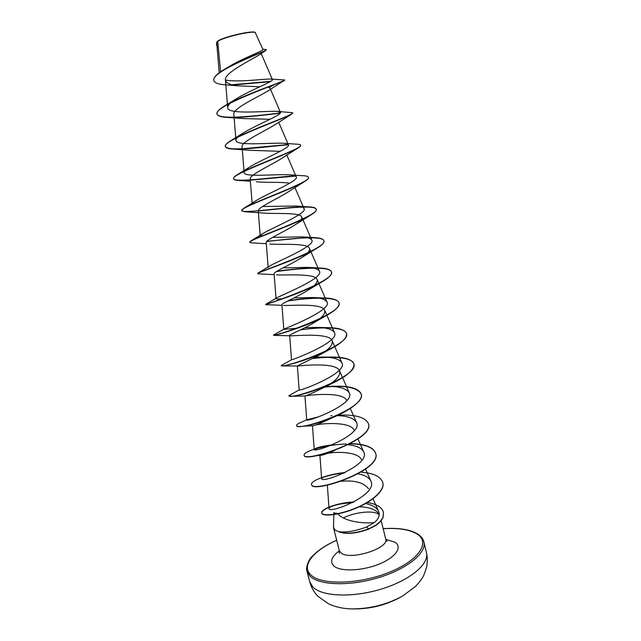 <?xml version="1.0" encoding="UTF-8"?>
<svg xmlns="http://www.w3.org/2000/svg" width="641" height="641" viewBox="0 0 641 641"><rect width="100%" height="100%" fill="white"/><g stroke="black" fill="none" stroke-linecap="round" stroke-linejoin="round"><path stroke-width="0.96" d="M309.731 581.828C311.23 587.404 313.978 592.252 317.984 596.362L328.681 603.918C335.531 607.027 343.095 608.686 351.364 608.894C369.464 608.982 386.491 604.735 402.428 596.162L415.384 586.539C421.105 580.417 421.97 578.334 422.627 577.309C423.236 577.02 424.574 573.575 426.634 566.989C427.547 562.237 427.499 557.478 426.481 552.718C429.51 563.888 410.056 580.353 381.259 589.079C352.518 597.901 321.886 596.555 312.808 587.004L309.731 581.828L306.943 571.067L309.988 576.099C319.002 585.353 349.625 586.475 378.43 577.677C407.291 568.976 426.85 552.782 423.893 541.909L426.481 552.718M213.83 80.437L213.79 80.301C213.373 77.449 216.858 73.835 224.254 69.452L228.557 66.896C242.05 58.467 264.316 50.567 262.89 49.453L255.214 32.499C252.866 29.919 221.009 37.49 217.203 41.545L216.458 42.811M255.559 32.707C253.371 30.271 223.749 37.01 217.732 41.369L217.051 41.777L216.794 43.732L219.206 72.786M337.166 513.249L335.195 513.297L333.881 512.6L333.504 527.174L335.059 530.155L339.073 531.742C346.885 532.535 356.1 530.924 366.7 526.926L374.2 522.599C364.449 523.625 346.525 522.127 338.528 514.651M359.192 506.799C367.077 506.967 372.998 508.593 376.964 511.686L378.919 514.002M379.232 514.827L378.294 514.074C372.782 510.14 354.665 512.191 343.296 517.912M339.193 531.91L339.225 532.03C346.685 534.482 356.5 533.52 368.679 529.137L366.7 526.926M220.608 71.784L217.732 41.369M237.258 85.782L225.576 84.844C218.533 84.388 214.631 82.969 213.862 80.574C210.48 72.104 260.655 53.235 265.614 50.623L258.756 55.174C250.903 60.094 223.813 73.13 225.432 79.997C226.025 83.018 229.967 84.949 237.258 85.782L259.797 86.791M273.443 85.093L268.835 87.609L270.093 88.354M284.636 80.117L267.666 91.118C259.309 96.342 232.338 108.585 233.837 114.266L235.952 140.243C235.888 138.6 237.867 136.469 241.881 133.841C254.926 125.372 282.841 114.627 280.438 112.343L277.056 111.342C265.446 110.845 227.307 114.931 227.699 107.608C227.643 105.469 230.151 102.76 235.231 99.491C248.988 90.629 274.356 81.215 272.409 79.612L270.734 79.051C264.517 78.827 237.298 82.545 225.432 80.005L227.699 107.608M284.059 80.838C277.825 83.715 212.524 106.63 217.123 114.114C217.74 115.965 220.953 117.047 226.754 117.375L243.179 118.545L270.053 119.282M292.681 112.88L291.11 114.499L274.853 124.795C265.574 130.772 240.695 142.022 242.066 146.813L244.125 172.549C244.069 171.323 245.583 169.697 248.668 167.67C260.767 159.825 291.254 147.783 288.394 144.746C287.993 143.961 286.407 143.472 283.618 143.28C270.542 142.518 235.519 146.356 235.952 140.243M291.11 114.499C281.247 119.779 221.337 140.908 225.416 146.637C225.832 147.951 228.148 148.728 232.371 148.992L249.71 150.274L280.221 151.332M300.605 145.331L300.653 145.459C300.797 146.076 299.82 146.989 297.712 148.207L281.856 158.279C271.832 164.841 248.98 175.065 250.19 179.047L252.113 203.165M256.32 181.764C264.917 182.797 281.239 181.812 289.091 183.118M308.449 177.469L308.489 177.597C308.698 178.599 307.175 180.041 303.914 181.932L288.698 191.563C278.162 198.494 257.153 207.716 258.243 210.953L260.158 235.279M303.914 181.932C288.458 190.802 238.7 207.908 241.769 210.761L244.606 211.706L263.01 213.02C273.915 214.142 300.276 212.067 301.727 216.987C302.392 218.877 300.268 221.425 295.357 224.63C284.42 231.802 265.27 239.982 266.215 242.546L268.122 266.985M269.749 244.045C279.604 244.942 307.68 242.715 309.451 248.355C310.22 250.687 307.672 253.732 301.831 257.49C290.677 264.725 273.298 271.872 274.116 273.835L276.007 298.297M276.591 274.845C285.085 275.486 315.035 273.018 317.079 279.428C317.968 282.256 314.979 285.822 308.121 290.125C296.911 297.248 281.239 303.409 281.936 304.82L283.803 329.234M283.498 305.437C290.453 305.789 322.231 302.977 324.658 310.196C325.628 313.585 322.143 317.704 314.202 322.543C303.089 329.418 289.107 334.578 289.676 335.499L291.519 359.785M290.517 335.828C295.621 335.876 329.386 332.575 332.134 340.675C333.2 344.714 329.178 349.401 320.059 354.745L297.352 365.891L299.155 389.952C298.145 391.963 348.199 373.238 341.877 362.838C339.482 359.08 332.975 357.149 322.367 357.053L315.813 357.133M297.672 366.011C300.597 365.771 336.357 361.82 339.57 370.851C340.667 375.642 336.036 380.93 325.668 386.715C313.385 392.685 306.478 395.777 304.948 395.986L304.98 396.002C305.356 395.513 343.207 390.698 346.917 400.745M325.099 387.036C345.411 385.105 357.47 387.485 361.26 394.183C363.375 400.729 348.816 411.338 330.772 418.397L330.94 418.469C320.444 423.34 314.306 425.784 312.52 425.792L303.169 426.249C299.035 426.738 296.847 426.577 296.599 425.768L296.583 425.64M314.563 425.255C322.151 423.084 350.972 421.457 354.201 430.359M334.626 450.551C327.255 453.676 322.519 455.286 320.42 455.374L317.391 455.535C318.2 455.326 326.381 453.596 332.895 451.168M327.976 453.275C339.265 451.272 358.591 452.33 361.404 459.693M341.316 481.271C354.681 480.085 363.759 482.577 368.551 488.746M374.2 522.599C378.735 518.962 380.201 515.228 378.599 511.406C376.644 507.552 372.301 504.932 365.57 503.554M352.814 502.544C338.28 503.81 330.355 505.789 329.033 508.497C328.384 514.475 378.671 494.988 370.835 480.99C368.992 477.409 364.729 475.037 358.047 473.851M343.76 473.162L335.251 474.084L325.957 476.271C323.08 477.281 321.638 478.09 321.622 478.699C320.917 483.835 371.195 464.965 363.695 451.873C361.564 447.971 356.356 445.607 348.063 444.774M331.99 444.926C324.282 445.88 318.889 447.025 315.813 448.347L314.21 449.397C313.393 453.499 363.599 434.686 356.492 422.475C353.936 418.228 347.518 415.945 337.246 415.616M318.633 416.802L306.719 419.815C305.805 422.884 355.939 404.11 349.217 392.805C346.26 388.374 338.76 386.259 326.718 386.435M317.656 327.431L325.291 327.623C337.767 327.527 344.826 329.49 346.477 333.512C351.733 345.571 279.821 369.416 281.239 365.53L291.535 359.769C291.751 360.33 340.355 341.869 334.458 332.591C332.527 329.41 326.926 327.687 317.656 327.431L305.02 327.639M297.504 328.224L283.811 329.354M288.506 300.637C300.028 298.882 311.117 297.977 321.782 297.913C332.038 298.001 337.783 299.651 339.009 302.864C343.961 313.569 271.704 337.567 273.475 335.107L284.067 329.073C287.224 327.695 332.35 310.004 326.966 302.039C325.412 299.387 320.636 297.889 312.632 297.536L293.987 297.913M282.929 298.754C278.482 299.147 276.183 299.099 276.023 298.602L276.76 297.833C282.385 294.732 324.266 277.978 319.402 271.199C318.168 269.012 314.146 267.73 307.335 267.353L283.042 267.858M268.17 267.553L269.581 266.071C277.289 261.456 316.109 245.767 311.766 240.055C310.797 238.284 307.472 237.218 301.783 236.858L272.505 237.402M260.23 236.2L262.514 233.789C271.968 227.875 307.888 213.341 304.05 208.597C303.305 207.195 300.613 206.338 295.982 206.025L262.522 206.514M252.217 204.527C252.169 203.662 253.275 202.476 255.535 200.986C266.448 193.999 299.603 180.682 296.262 176.836C295.709 175.762 293.594 175.097 289.924 174.833C275.71 173.895 243.668 177.557 244.125 172.549M216.786 43.203L217.94 43.54M270.222 81.671L232.843 85.013M265.614 50.623L266.303 49.605L262.77 49.157M218.309 47.482L216.498 45.038L217.051 41.777M270.806 81.319L231.794 84.756M224.254 69.452C241.401 59.309 267.946 50.495 266.303 49.605M216.466 44.902L217.019 41.817M282.545 79.829L270.935 79.059M226.754 117.375C240.119 118.224 265.358 114.899 280.205 113.249M232.371 148.992C244.782 149.842 272.593 146.036 288.402 144.786M297.712 148.207C284.788 155.491 230.063 174.664 233.628 178.855C233.893 179.72 235.455 180.241 238.316 180.425L239.325 180.482M250.783 180.113L295.573 176.091M244.606 211.706L245.423 211.746M258.259 211.033C280.582 208.798 315.821 204.319 316.245 209.431C316.542 210.905 314.346 212.98 309.667 215.672C292.16 225.72 247.258 240.679 249.83 242.354L251.865 242.859M266.608 241.569C288.754 238.781 323.264 235.031 323.929 240.96C324.306 243.003 321.325 245.824 314.979 249.405C295.934 260.198 255.743 272.986 257.81 273.651L258.676 273.835M276.327 271.592C298.394 268.355 330.66 265.646 331.533 272.185C331.982 274.933 328.072 278.587 319.787 283.146C299.676 294.235 264.132 304.844 265.711 304.651L265.887 304.675M287.793 300.998C309.571 297.608 338.015 296.254 339.073 303.121C339.562 306.727 334.538 311.31 324.009 316.87C304.475 327.239 274.965 335.62 273.707 335.371L273.475 335.107M279.7 333.657L283.707 332.775M300.485 329.875C321.381 326.774 345.331 326.83 346.541 333.761C347.005 338.416 340.667 344.025 327.527 350.611C309.747 359.513 286.543 365.867 282.336 365.915L281.239 365.53M304.828 359.681L306.334 359.441M313.185 358.495C332.671 355.995 352.606 357.237 353.936 364.112C354.273 370.089 346.3 376.86 330.019 384.408C312.848 391.595 300.14 395.545 291.903 396.258L288.987 395.777M322.591 387.292L323.561 387.188M330.772 418.397C319.394 422.748 310.196 425.368 303.169 426.249M368.487 423.853L368.519 423.973C374.705 439.934 303.834 463.347 304.138 455.342L304.122 455.222M312.471 425.792L314.202 449.397C323.192 446.376 333.849 444.55 346.172 443.925M349.802 443.876C364.569 443.981 373.206 447.186 375.714 453.491C382.172 470.71 311.646 493.971 311.614 484.644L311.59 484.524M323.569 477.192C329.61 475.197 336.589 473.731 344.505 472.81M382.805 482.609L382.837 482.729C385.249 490.782 371.083 502.376 354.144 508.97C337.174 515.676 322.351 516.39 321.782 513.161C320.612 509.627 336.605 503.049 353.479 502.207M383.478 512.391L382.989 517.816L379.897 522.191L375.858 525.436L368.679 529.137M274.572 79.3L284.7 79.957C286.912 80.638 243.3 94.604 224.759 105.845C219.206 109.202 216.634 111.871 217.051 113.842C217.828 120.556 258.876 115.532 280.389 112.96M277.056 111.342L292.681 112.736C295.365 114.475 247.37 130.492 230.824 140.659C226.866 143.087 225.039 144.994 225.352 146.364C226.337 148.472 231.954 149.249 242.202 148.704M243.436 148.648L288.258 144.529M283.618 143.28L296.959 144.185C299.211 144.257 300.421 144.594 300.589 145.186C303.714 148.119 251.28 166.091 237.194 174.785C234.566 176.419 233.356 177.685 233.564 178.583C233.789 183.086 273.282 177.148 295.132 175.85M289.924 174.833L302.816 175.722C306.27 175.842 308.137 176.379 308.425 177.333C311.967 181.587 255.046 201.354 243.876 208.213L241.705 210.496C241.697 213.87 279.147 207.74 301.374 206.867M295.982 206.025L308.233 206.835C313.088 207.003 315.741 207.78 316.181 209.166C320.131 214.895 258.619 236.273 250.831 240.952L249.83 242.218M266.856 241.28L307.103 237.547M301.783 236.858L313.209 237.555C319.667 237.747 323.216 238.797 323.865 240.695C328.208 248.043 261.953 270.822 258.083 273.01L257.866 273.499M276.856 271.263C291.166 269.108 304.787 267.986 317.736 267.906C325.989 268.082 330.572 269.42 331.469 271.928C336.132 281.095 265.013 304.964 265.662 304.371L266.376 304.347M301.222 329.514L321.782 327.687M306.174 359.208L307.584 358.992M313.834 358.167L325.804 357.173M322.367 357.045L328.176 357.093C343.095 356.644 351.661 358.904 353.872 363.856C359.457 377.245 287.889 400.945 288.923 395.665L299.219 389.912M323.433 386.948L324.362 386.86M325.62 386.739L329.282 386.451M330.227 386.395C347.895 385.353 358.215 387.861 361.204 393.927C367.101 408.605 295.886 432.162 296.535 425.52C296.398 424.727 298.033 423.621 301.438 422.211L307.231 419.47M330.964 415.705L332.046 415.592M338.232 415.16C355.402 414.398 365.482 417.251 368.463 423.725C374.64 439.678 303.77 463.09 304.074 455.102C303.946 453.435 307.648 451.344 315.196 448.812L333.376 444.798M350.234 443.644C364.737 443.82 373.206 447.025 375.658 453.251C382.116 470.454 311.574 493.714 311.55 484.404C310.412 481.111 326.549 474.316 345.146 472.505M360.971 472.153C373.391 473.034 380.666 476.487 382.781 482.489C385.185 490.533 371.027 502.127 354.08 508.722C337.118 515.428 322.287 516.149 321.718 512.92C320.532 509.339 336.934 502.672 353.992 501.943M367.365 502.52C376.539 503.978 381.9 507.231 383.454 512.271L382.925 517.567L379.841 521.942L375.802 525.195L368.623 528.889C356.356 533.296 346.501 534.249 339.073 531.742M216.818 42.803L217.908 43.203M383.182 528.729C398.197 527.743 409.463 529.49 417.003 533.985C430.784 542.326 418.837 560.715 388.534 572.581C358.383 584.584 320.636 585.185 310.693 574.761C300.974 565.602 313.689 550.323 336.701 540.315M381.219 520.716L385.682 538.905C389.6 548.48 348.976 561.035 340.764 552.694L339.273 550.475L339.209 553.359M385.786 539.281L395.209 542.35C402.796 547.398 395.249 557.878 378.174 564.473C361.204 571.155 339.962 571.7 333.761 565.915C329.658 561.636 331.525 556.612 339.353 550.859M415.969 533.368L418.124 534.586M423.893 541.909C423.204 538.921 421.161 536.301 417.764 534.057C410.16 529.45 398.63 527.647 383.166 528.649M261.175 53.515L272.409 79.612M270.478 89.235L280.438 112.343M278.667 122.239L288.394 144.746M286.799 154.986L296.262 176.836M294.892 187.484L304.05 208.597M301.735 216.987L311.766 240.055M309.451 248.355L319.402 271.199M317.095 279.428L326.966 302.039M324.658 310.196L334.458 332.591M332.15 340.667L341.877 362.838M339.57 370.851L349.217 392.805M304.948 395.986L306.719 419.815M350.226 408.253L356.492 422.475M357.982 438.933L363.695 451.873M319.931 455.39L321.63 478.699M365.57 469.092L370.835 480.99M327.359 485.165L329.033 508.497M372.998 498.778L378.599 511.406M333.6 528.08L339.273 550.475M385.682 538.905L387.092 541.421M336.677 540.243C326.373 544.858 318.449 549.994 312.92 555.643C307.64 559.946 305.621 569.705 306.943 571.067M250.359 181.203L238.316 180.425M295.357 224.63L309.667 215.672M266.303 243.724L251.256 242.835M301.831 257.49L314.979 249.405M274.172 274.644L258.275 273.819M308.121 290.125L319.787 283.146M281.968 305.324L265.735 304.667M314.202 322.543L324.009 316.87M289.692 335.772L273.707 335.371M320.059 354.745L327.527 350.611M297.352 365.995L282.336 365.915M325.668 386.715L330.019 384.408M304.98 396.002L291.903 396.258M338.079 482.08L328.825 484.692M335.251 474.084L325.957 476.271M331.75 445.022L328.088 445.655M315.813 448.347L314.995 448.724M314.523 449.004L315.196 448.812M312.632 297.536L321.782 297.913M276.76 297.833L265.662 304.371M307.335 267.353L317.736 267.906M269.581 266.071L258.083 273.01M262.514 233.789L250.831 240.952M255.535 200.986L243.876 208.213M248.668 167.67L237.194 174.785M241.881 133.841L230.824 140.659M235.231 99.491L224.759 105.845M351.364 608.894C369.569 609.407 386.595 605.16 402.428 596.162"/></g></svg>
